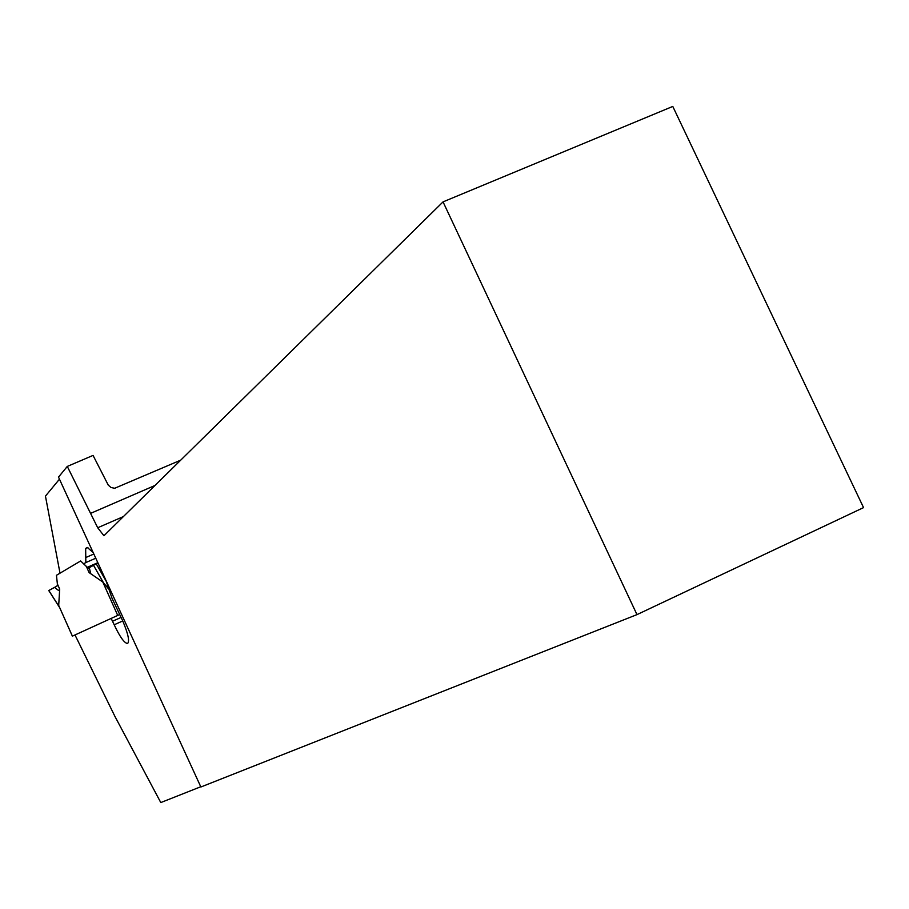 <?xml version="1.0" encoding="UTF-8"?>
<svg xmlns="http://www.w3.org/2000/svg" width="909" height="909" viewBox="0 0 909 909"><rect width="100%" height="100%" fill="white"/><g stroke="black" fill="none" stroke-linecap="round" stroke-linejoin="round"><path stroke-width="1.36" d="M75.015 634.982L72.368 636.152L58.699 605.405L72.402 636.141L119.636 614.552M89.15 567.659L89.468 568.386L89.196 567.625L96.218 563.773L88.321 568.239L80.651 560.967L56.46 575.283L57.415 584.385L56.46 575.283L80.651 560.967L88.241 568.273M48.756 590.532L56.983 586.1L57.415 584.385L56.983 586.1L54.495 587.407L58.29 590.271L59.187 590.271L59.687 589.1L58.699 605.405M89.468 568.386L90.423 572.397L89.105 572.602L102.808 582.021L108.171 588.453M96.218 563.773L97.967 563.001L96.218 563.773L105.978 580.862M104.024 583.737L107.876 587.6M93.388 565.08L104.092 583.851M59.415 607.007L58.778 605.689M54.495 587.407L48.813 590.509L59.38 607.03M863.55 507.608L672.785 106.433L443.047 201.878L636.982 614.62L863.55 507.608M180.698 460.159L114.704 488.258L111.057 487.554L108.262 485.122L93.059 455.409L67.289 466.431L97.706 527.754L103.933 535.742L443.047 201.878M155.007 485.451L91.014 513.187M60.005 573.181L45.45 496.109L59.46 479.179M636.982 614.62L200.878 787.001L58.506 477.1L67.289 466.431M200.764 786.751L160.791 802.567L114.977 716.508L74.992 634.948M93.127 552.456L87.298 547.479L85.662 548.434L85.832 562.569L83.526 563.91M111.159 618.404L114.193 624.778C119.84 636.811 124.283 643.061 127.521 643.538C129.794 641.481 128.214 633.948 122.76 620.972L112.023 598.247L105.728 579.885M89.196 567.625L88.321 568.239M57.369 583.896L59.687 589.1M117.704 615.416L102.808 582.021M89.105 572.602L86.65 567.091M86.991 567.455L97.82 562.694M121.102 617.427L112.602 621.211M114.193 624.778L122.749 620.949M85.662 548.434L87.889 547.457M85.776 557.547L93.843 554.013M95.763 558.206L85.832 562.569M97.706 527.754L123.408 516.573M59.551 607.439L48.779 590.577"/></g></svg>
